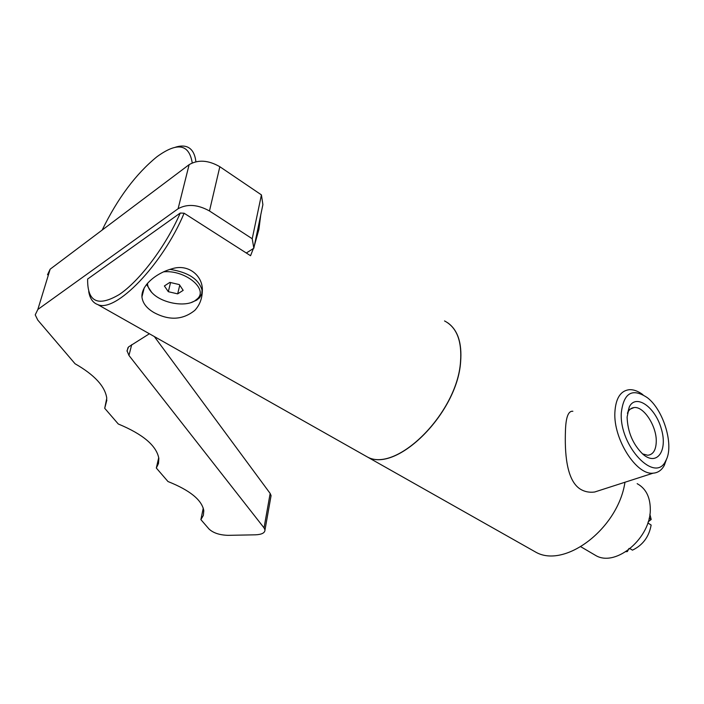 <?xml version="1.0" encoding="UTF-8"?>
<svg xmlns="http://www.w3.org/2000/svg" width="704" height="704" viewBox="0 0 704 704"><rect width="100%" height="100%" fill="white"/><g stroke="black" fill="none" stroke-linecap="round" stroke-linejoin="round"><path stroke-width="1.06" d="M270.802 497.2L271.075 495.616L270.16 493.451L154.352 336.574M149.389 333.766L128.542 346.931L127.028 350.759L128.955 355.441L264.035 527.868L264.986 529.954C264.924 532.91 261.756 534.538 255.482 534.82L228.184 535.339C219.674 535.11 213.277 532.998 209.009 529.012L200.886 519.614L203.342 515.407L203.808 510.699C201.898 500.016 189.957 490.292 167.992 481.536L156.323 468.028L158.488 463.505L158.849 458.489C156.614 445.782 143.088 434.289 118.281 423.993L104.711 408.294L106.77 398.226C105.125 386.417 94.556 374.924 75.064 363.766L37.778 320.082L35.226 314.855L37.84 309.47L178.094 208.736C187.229 203.711 197.692 204.459 209.475 210.971L252.226 238.744L253.827 248.239L262.891 204.609L261.422 194.885L219.833 166.716C208.366 160.125 198.132 159.438 189.13 164.657L50.151 269.183L47.511 274.745M200.886 519.614L203.262 508.112M156.323 468.028L158.726 457.609M104.711 408.294L106.867 400.022M252.226 238.744L261.422 194.885M253.827 248.239L246.312 253.009M260.753 214.896L258.914 229.346L254.338 245.775M253.37 248.53L250.562 255.728L184.122 213.224C162.492 265.021 115.236 313.262 97.698 304.55C92.866 302.799 89.874 298.443 88.713 291.509M444.532 320.936C456.729 327.298 462.062 340.938 460.513 361.856C457.257 413.134 396.466 473.15 367.409 456.993L362.428 454.177M175.252 147.277C179.837 145.772 183.779 145.64 187.079 146.872C192.007 148.808 194.946 153.754 195.897 161.718M153.947 312.55C146.608 308.273 142.604 303.037 141.935 296.868C141.275 285.454 155.954 273.24 171.635 268.902C188.505 263.155 203.658 276.285 202.294 291.623C202.022 298.998 199.54 305.237 194.832 310.341C182.846 320.012 169.215 320.751 153.947 312.55M191.374 302.438L196.627 300.186L199.698 297.616L201.793 293.788L202.039 290.074C198.801 279.11 188.1 272.21 169.954 269.368M146.529 284.434L151.624 292.31M163.425 271.85C184.87 269.553 208.657 289.018 197.375 298.813L194.92 300.766C185.011 307.428 161.656 303.134 152.161 292.873C149.107 289.705 147.55 286.51 147.488 283.281M177.663 293.867L168.318 291.694L164.384 285.965L169.866 282.383L179.318 284.592L183.181 290.347L177.663 293.867L179.74 285.226M168.318 291.694L170.562 282.542M102.177 230.058C117.63 198.352 135.863 173.932 156.886 156.79C177.311 141.891 189.094 143.915 192.236 162.87M184.122 213.224L180.268 213.03C165.695 246.435 139.586 280.984 119.196 294.58C97.847 307.102 87.322 301.919 87.63 279.048L180.268 213.03M447.586 322.705C457.767 329.877 462.114 342.954 460.618 361.926C457.362 413.204 396.572 473.211 367.523 457.054L362.534 454.238M603.618 489.122L594.642 492.017C589.389 492.686 584.654 491.753 580.439 489.21C565.937 480.278 564.731 451 565.453 430.83C565.858 417.252 568.322 410.74 572.862 411.268M624.958 482.249C618.191 528.282 565.638 568.234 536.422 552.517L530.878 549.384M642.902 394.671C638.088 391.09 633.512 389.435 629.165 389.708C620.426 390.861 615.666 398.455 614.874 412.482C613.36 439.164 636.442 475.429 653.118 473.167C657.897 472.842 661.619 470.263 664.268 465.441L666.758 458.55M621.28 413.037C619.344 446.354 655.38 484.123 665.711 460.821C674.406 446.195 663.916 410.414 647.46 397.76C632.359 387.64 623.63 392.726 621.28 413.037M627.106 417.085L629.288 406.921C635.879 393.325 655.274 407.026 661.32 428.842C667.964 450.639 656.982 466.646 642.796 454.115C632.887 444.33 627.651 431.983 627.106 417.085M642.532 453.886L647.698 455.259C653.118 454.687 655.97 450.155 656.26 441.646C656.779 426.228 643.641 405.97 634.014 407.572C631.374 407.88 629.323 409.438 627.854 412.271L627.405 413.248M637.155 483.666C645.7 488.356 650.082 496.725 650.294 508.79C651.156 537.566 616.458 567.046 596.262 555.808L592.724 553.731M629.015 548.442L627.37 551.549L626.718 551.162M630.062 548.689L632.465 550.15C642.805 545.16 649.035 536.791 651.138 525.034L647.838 522.949M627.37 551.549L625.909 551.698M649.158 518.197L651.191 519.49L648.199 521.796M649.88 514.237L651.191 519.49M128.955 355.441L131.71 344.67M264.035 527.868L270.16 493.451M37.84 309.47L50.151 269.183M178.094 208.736L189.13 164.657M209.475 210.971L219.833 166.716M127.987 347.618L127.054 351.226M271.075 495.616L264.986 529.954M97.698 304.55L367.409 456.993M144.276 287.742L141.935 296.85M202.25 289.15L202.039 290.074M197.375 298.813L199.25 298.109M152.161 292.873L151.096 291.782M367.523 457.054L536.422 552.517M594.642 492.017L653.118 473.167M665.711 460.821L664.268 465.441M627.854 412.271L629.288 406.921M630.353 409.077L634.014 407.572M580.835 546.762L596.262 555.808"/></g></svg>
